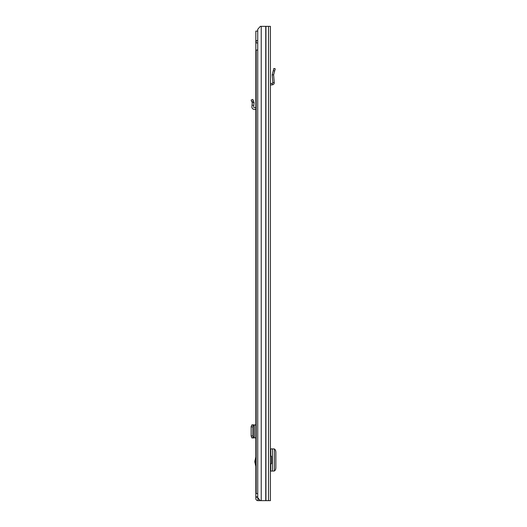 <?xml version="1.0" encoding="UTF-8"?>
<svg xmlns="http://www.w3.org/2000/svg" width="527" height="527" viewBox="0 0 527 527"><rect width="100%" height="100%" fill="white"/><g stroke="black" fill="none" stroke-linecap="round" stroke-linejoin="round"><path stroke-width="0.79" d="M274.659 70.993L275.246 68.82L273.869 68.444L272.202 74.814L273.632 74.841L274.659 70.993L273.282 70.631M260.325 500.65L257.729 497.686L257.729 29.314L260.325 26.35L270.417 26.35L270.417 500.65L257.907 500.65A2.075 2.075 0 0 1 255.832 498.575L255.832 31.093L257.729 31.093M270.759 463.773L270.759 471.066L270.417 471.066L270.417 463.773L271.491 463.773L271.491 456.184L270.417 456.184L270.417 448.892L270.759 448.892L270.759 456.184M270.417 70.177L270.417 67.897M270.759 471.066L274.389 471.026L274.409 448.925L270.759 448.892M274.409 470.604L274.653 470.578C275.39 470.328 275.792 469.359 275.858 467.666L275.858 452.199C275.773 450.552 275.371 449.617 274.653 449.379L274.409 449.353M270.417 83.503L272.275 83.404L272.834 82.765L272.202 74.814L273.632 74.841L274.257 82.653L272.834 82.765M270.417 84.985L272.354 84.827C273.585 84.623 274.218 83.898 274.257 82.653M270.476 84.926L270.417 83.852M255.832 466.309L254.772 461.639L255.832 456.968M257.611 496.856L258.125 500.65M257.729 496.856L255.832 496.856M258.77 498.871L258.125 498.871M255.832 424.881L253.434 425.111L252.782 426.883L252.782 435.921L253.434 437.693L255.832 437.924M251.893 437.924L253.816 437.924M252.255 437.799L254.054 437.779L252.044 437.924M251.893 424.881L252.255 425.052L251.794 425.111L251.148 426.633L251.142 435.921L251.794 437.693L252.255 437.753M252.255 425.052L254.007 425.039L254.007 437.766M252.255 425.006L254.007 425.039M252.044 424.881L253.816 424.881M255.832 107.692L254.231 107.607A0.593 0.593 0 0 1 253.678 106.968L253.816 105.321L252.044 105.169L251.906 106.81A2.371 2.371 0 0 0 254.139 109.385L255.832 109.471M251.794 101.645L253.434 100.96L252.782 99.392L251.142 100.077L252.255 102.745L254.054 102.607L253.816 105.321M253.434 100.96L254.007 102.33L252.255 102.745L252.044 105.169M257.729 40.579L256.188 40.579L256.188 42.95L257.729 42.95M257.729 50.065L256.188 50.065L256.188 493.536L257.729 493.536M265.746 26.35L265.746 500.65M261.234 26.35L261.234 500.65M265.951 26.35L265.951 500.65M268.52 26.35L268.52 500.65M272.499 471.059L272.499 448.899M272.354 84.827L272.275 83.404M254.857 460.934L255.832 460.934M257.611 497.211L255.832 497.211M259.633 499.859L259.633 500.65M254.231 424.881L254.231 437.924M251.794 437.693L253.434 437.693M251.142 435.921L252.782 435.921M251.142 426.883L252.782 426.883M251.794 425.111L253.434 425.111M254.054 425.026L254.054 437.779L254.054 425.026M255.832 462.344L254.857 462.344"/></g></svg>
